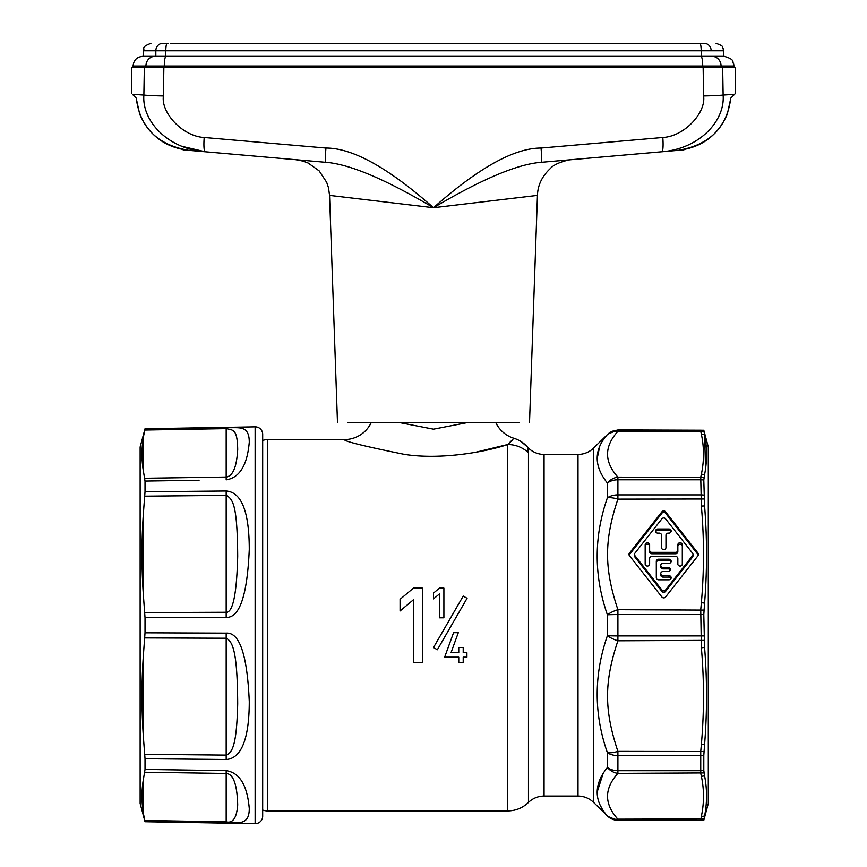 <?xml version="1.0" encoding="UTF-8"?>
<svg xmlns="http://www.w3.org/2000/svg" width="867" height="867" viewBox="0 0 867 867"><rect width="100%" height="100%" fill="white"/><g stroke="black" fill="none" stroke-linecap="round" stroke-linejoin="round"><path stroke-width="1.3" d="M705.565 468.668L704.578 434.432C707.179 447.805 707.179 461.211 704.578 474.661L703.798 480.025L704.578 505.981C707.179 538.331 707.179 570.703 704.578 603.096L703.798 614.584L704.578 647.389C707.179 679.782 707.179 712.154 704.578 744.504L703.798 755.395L703.798 770.47L704.578 775.824C707.179 789.273 707.179 802.69 704.578 816.053L703.798 819.954A14.858 14.837 180 0 1 700.742 820.28L703.798 820.247L708.296 803.492L708.296 447.004L703.798 430.238L617.9 430.205A14.858 14.837 0 0 0 607.399 434.551L593.765 447.903L593.765 802.582A22.282 22.282 0 0 0 578.007 796.058L544.064 796.058A22.282 22.282 180 0 0 528.469 802.43L528.469 452.78L527.396 446.938A22.282 22.282 -0 0 0 544.064 454.427L544.064 796.058M703.993 431.538L700.742 431.322L701.37 434.204A14.858 13.677 168.4 0 1 704.578 434.432L703.798 430.531A14.858 14.837 180 0 0 700.742 430.205L617.9 429.913L607.399 434.269M344.383 439.569C344.156 441.281 364.129 446.202 404.304 454.351C441.162 460.225 487.167 451.588 507.683 444.522L507.683 810.916L267.719 810.916A14.858 14.858 -0 0 1 262.679 810.038L262.679 816.226A7.424 7.424 0 0 1 255.126 823.65L145.027 821.732L140.14 803.492L140.14 447.004L145.027 428.753L255.126 426.835A7.424 7.424 0 0 1 262.679 434.259L262.679 440.458A14.858 14.858 180 0 1 267.719 439.569L344.383 439.569A29.706 29.706 0 0 0 371.271 422.489M143.044 468.841L143.597 436.047C141.419 448.25 141.419 460.323 143.597 472.266L145.027 481.066L199.085 480.253M226.46 822.989L226.179 822.989C237.591 822.035 249.284 826.349 249.273 808.499C247.279 785.242 239.585 772.627 226.179 770.644L145.027 769.419L143.597 778.219C141.419 790.162 141.419 802.235 143.597 814.438L143.044 781.644M192.94 822.415L145.027 821.58L226.179 822.989L226.179 821.873C232.887 823.477 236.734 817.841 237.699 804.955C237.135 784.375 233.288 773.873 226.179 773.451L144.8 772.237M174.495 769.863L196.625 770.199M172.034 480.654L163.234 480.795M144.8 478.248L226.179 477.034C232.887 476.135 236.724 466.955 237.699 449.485C237.374 428.732 233.028 430.173 226.179 428.623L226.179 479.841C239.574 477.76 247.268 465.232 249.273 442.235C249.295 423.887 237.591 428.569 226.179 427.496L226.46 427.496M145.027 428.753L144.8 430.032L226.179 428.623L226.179 427.496L145.027 428.905L189.244 428.135M145.027 769.419L145.027 758.733L226.179 759.492C237.591 758.788 249.219 746.964 249.273 701.576C247.279 654.932 239.585 632.119 226.179 633.127L145.027 632.802L145.027 617.683L226.179 617.358C239.595 618.063 247.29 595.434 249.273 549.461C249.241 503.023 237.601 491.947 226.179 490.993L145.027 491.752L145.027 481.066M145.027 821.732L144.8 820.464L226.179 821.873L226.179 770.644M145.027 632.802L143.597 652.385C141.419 681.484 141.419 710.637 143.597 739.833L145.027 758.733M145.027 491.752L143.597 510.652C141.419 539.859 141.419 569.001 143.597 598.1L145.027 617.683M144.8 430.032L143.597 436.047L143.597 472.266M143.597 778.219L143.597 814.438L144.8 820.464M226.179 490.993L226.179 612.265C232.898 612.622 236.734 593.971 237.699 556.289C237.341 505.396 233.05 498.991 226.179 495.382L144.8 496.162M226.179 633.127L226.179 755.103C232.865 752.675 236.724 743.214 237.699 703.755C237.374 652.493 233.039 641.634 226.179 638.22L144.8 637.917M262.679 816.226L262.679 434.259M512.18 440.306L507.683 444.522L474.347 452.585M527.71 447.849L527.396 446.938A29.706 29.706 -33.4 0 0 513.903 438.268L507.683 444.522A29.706 28.914 0 0 1 528.469 452.78L528.263 450.146M513.903 438.268A29.706 29.706 0 0 1 495.729 422.489M399.091 422.489L433.5 429.165L467.909 422.489M437.358 649.751L433.5 647.519L463.206 596.073L433.5 647.519L437.358 649.751L467.064 598.295L463.206 596.073L467.064 598.295M453.56 632.672L458.307 632.672L451.003 652.721L458.751 652.721L458.751 647.519L463.206 647.519L463.206 652.721L466.923 652.721L466.923 657.175L463.206 657.175L463.206 662.377L458.751 662.377L458.751 657.175L444.641 657.175L453.56 632.672M433.5 593.093L433.5 598.913L439.439 593.928L439.439 617.813L443.893 617.813L443.893 588.108L439.439 588.108L433.5 593.093L439.439 588.108M422.359 588.108L422.359 662.377L413.451 662.377L413.451 599.747L400.077 610.964L400.077 599.325L413.451 588.108L422.359 588.108M451.003 652.721L458.307 632.672M413.451 588.108L400.077 599.325M593.765 447.903A22.282 22.282 0 0 1 578.007 454.427L544.064 454.427M599.747 446.332L597.179 458.491M603.096 773.57L597.179 791.994M600.17 805.096L601.33 807.361M607.399 816.215L617.9 820.572L700.742 820.28L617.9 820.28L617.9 819.174C604.093 803.947 604.093 788.677 617.9 773.364A14.858 13.027 40.9 0 1 607.399 767.458A14.858 11.065 0 0 0 617.9 770.698L617.9 755.601A14.858 9.916 0 0 1 607.399 752.697A14.858 5.397 -19.7 0 0 617.9 751.375C604.05 709.845 604.147 682.112 617.9 640.789A14.858 5.397 19.7 0 1 607.399 635.684A14.858 0.813 0 0 0 617.9 635.923L617.9 614.562A14.858 0.813 0 0 0 607.399 614.801A14.858 5.397 -19.7 0 1 617.9 609.696C604.169 568.449 604.039 540.65 617.9 499.11A14.858 5.397 19.7 0 0 607.399 497.788A14.858 9.916 0 0 1 617.9 494.884L617.9 479.787A14.858 11.065 0 0 0 607.399 483.027A14.858 13.027 -40.9 0 1 617.9 477.121C604.104 461.786 604.104 446.527 617.9 431.322A14.858 13.027 40.9 0 0 607.399 434.551C593.797 449.897 593.797 466.056 607.399 483.027L607.399 497.788C593.797 536.673 593.797 575.677 607.399 614.801L607.399 635.684C593.797 674.84 593.797 713.844 607.399 752.697L607.399 767.458C593.787 784.407 593.787 800.566 607.399 815.934L593.765 802.582M701.37 434.204C704.188 447.567 704.188 460.919 701.37 474.238L700.742 477.121L701.37 506.079C704.188 538.255 704.188 570.475 701.37 602.728L700.742 609.696L701.37 647.757C704.188 679.999 704.188 712.219 701.37 744.406L700.742 751.375L700.742 773.364L701.37 776.247C704.188 789.577 704.188 802.918 701.37 816.281L700.742 820.28L617.9 820.28A14.858 14.837 -0 0 1 607.399 815.934A14.858 13.027 -40.9 0 0 617.9 819.174L703.993 818.947M703.798 480.025A14.858 11.065 180 0 0 700.742 479.787L617.9 479.787L617.9 477.121L703.993 477.565M703.993 498.98L617.9 499.11L617.9 494.884L700.742 494.884A14.858 9.916 180 0 1 703.798 495.1M703.798 614.584A14.858 0.813 180 0 0 700.742 614.562L617.9 614.562L617.9 609.696L703.993 610.097M703.993 640.388L617.9 640.789L617.9 635.923L700.742 635.923A14.858 0.813 180 0 0 703.798 635.901M703.798 755.395A14.858 9.916 180 0 1 700.742 755.601L617.9 755.601L617.9 751.375L703.993 751.505M703.993 772.92L617.9 773.364L617.9 770.698L700.742 770.698A14.858 11.065 180 0 0 703.798 770.47M665.531 511.758A2.233 2.059 180 0 0 661.933 511.758L629.399 553.2A2.233 2.059 180 0 0 629.399 555.617L661.933 597.049A2.233 2.059 180 0 0 665.531 597.049L698.065 555.617A2.233 2.059 180 0 0 698.065 553.2L665.531 511.758L665.531 513.177A2.233 2.059 180 0 0 661.933 513.177L629.399 554.62A2.233 2.059 180 0 0 629.117 555.118M698.065 553.2L698.065 554.62L665.531 513.177M634.622 555.118A2.233 2.059 0 0 0 634.904 557.037L661.933 591.457A2.233 2.059 0 0 0 665.531 591.457L692.56 557.037A2.233 2.059 0 0 0 692.841 555.118M634.481 555.823L634.481 554.403A2.233 2.059 0 0 1 634.904 553.2L661.933 518.769A2.233 2.059 0 0 1 665.531 518.769L692.56 553.2A2.233 2.059 0 0 1 692.56 555.617L665.531 590.037L665.531 591.457M634.481 554.403A2.233 2.059 0 0 0 634.904 555.617L661.933 590.037A2.233 2.059 0 0 0 665.531 590.037M677.842 550.285A2.233 2.059 0 0 1 675.621 552.344L651.854 552.344A2.233 2.059 0 0 1 649.621 550.285L649.621 544.801A2.233 2.059 0 0 0 647.389 542.742A2.233 2.059 0 0 0 645.167 544.801L645.167 564.005A2.233 2.059 0 0 0 647.389 566.064A2.233 2.059 0 0 0 649.621 564.005L649.621 558.521A2.233 2.059 0 0 1 651.854 556.462L675.621 556.462A2.233 2.059 0 0 1 677.842 558.521L677.842 564.005A2.233 2.059 0 0 0 680.075 566.064A2.233 2.059 0 0 0 682.296 564.005L682.296 544.801A2.233 2.059 0 0 0 680.075 542.742A2.233 2.059 0 0 0 677.842 544.801L677.842 551.705A2.233 2.059 180 0 1 675.621 553.764L651.854 553.764A2.233 2.059 180 0 1 649.621 551.705L649.621 546.221A2.233 2.059 0 0 0 647.389 544.162A2.233 2.059 0 0 0 645.167 546.221M668.934 529.011L657.793 529.011A2.233 2.059 0 0 0 655.56 531.07A2.233 2.059 0 0 0 657.793 533.129L659.278 533.129A2.233 2.059 0 0 1 661.499 535.188L661.499 547.543A2.233 2.059 0 0 0 663.732 549.602A2.233 2.059 0 0 0 665.964 547.543L665.964 535.188A2.233 2.059 0 0 1 668.186 533.129L668.934 533.129A2.233 2.059 0 0 0 671.156 531.07A2.233 2.059 0 0 0 668.934 529.011L668.934 530.441L657.793 530.441A2.233 2.059 0 0 0 655.701 531.785M670.278 570.204A2.233 2.059 0 0 0 668.186 568.86L662.995 568.86A2.233 2.059 180 0 1 660.762 566.801L660.762 565.382A2.233 2.059 0 0 1 662.995 563.322L668.934 563.322A2.233 2.059 0 0 0 671.156 561.263A2.233 2.059 0 0 0 668.934 559.204L658.53 559.204A2.233 2.059 0 0 0 656.308 561.263L656.308 577.736A2.233 2.059 0 0 0 658.53 579.795L668.934 579.795A2.233 2.059 0 0 0 671.156 577.736A2.233 2.059 0 0 0 668.934 575.677L662.995 575.677L662.995 577.097A2.233 2.059 180 0 1 660.903 574.322M660.762 565.382A2.233 2.059 0 0 0 662.995 567.441L668.186 567.441A2.233 2.059 0 0 1 670.419 569.5A2.233 2.059 0 0 1 668.186 571.559L662.995 571.559A2.233 2.059 0 0 0 660.762 573.618A2.233 2.059 0 0 0 662.995 575.677M649.621 550.285L649.621 551.705M682.296 546.221A2.233 2.059 0 0 0 680.075 544.162A2.233 2.059 0 0 0 677.842 546.221L677.842 551.705M671.025 531.785A2.233 2.059 0 0 0 668.934 530.441M671.025 561.979A2.233 2.059 0 0 0 668.934 560.624L658.53 560.624A2.233 2.059 0 0 0 656.308 562.683M660.762 566.801A2.233 2.059 180 0 1 660.903 566.097M671.025 578.441A2.233 2.059 0 0 0 668.934 577.097L662.995 577.097M170.246 43.35L698.791 43.35M629.301 43.35L619.168 43.35M247.832 43.35L237.699 43.35M696.754 43.35L704.947 43.35M162.053 43.35L168.209 43.35M150.912 43.35C140.205 47.371 145.147 48.53 143.478 50.774L155.832 50.774L143.478 50.774L143.478 56.344L724.259 56.344L723.522 56.344L723.522 50.774L711.168 50.774A7.424 6.893 -90 0 0 704.275 43.35M518.965 422.489L348.035 422.489M433.5 207.722L329.547 195.389L433.5 207.722L537.453 195.389L433.5 207.722C481.684 179.187 517.61 164.047 541.268 162.313L541.268 162.313A14.858 1.03 -95 0 0 541.051 148.04C514.326 147.986 478.476 167.884 433.5 207.722C385.316 179.187 349.401 164.047 325.732 162.313L325.732 162.313A14.858 1.03 -85 0 1 325.949 148.04C352.674 147.986 388.524 167.884 433.5 207.722M337.48 422.489L329.547 195.389L340.742 196.711M192.236 150.641L325.732 162.313M196.842 151.042L245.242 155.28M285.416 158.791L288.765 159.084M132.445 94.319L136.238 98.123L132.445 94.319L143.879 95.045L144.345 67.485L164.296 67.485L164.296 66A9.656 1.756 90 0 1 166.041 56.344L154.9 56.344A9.656 8.984 90 0 0 145.927 66L702.703 66L703.148 67.485L163.852 67.485L163.419 95.955C160.828 112.547 182.363 136.347 204.2 137.495A14.858 2.243 -85 0 0 205.197 151.768L181.517 146.22M136.238 98.123L136.238 98.123C140.01 127.59 157.523 144.995 188.789 150.338C165.51 147.618 149.146 135.577 139.706 114.206L136.162 98.047L139.706 114.206C149.146 135.577 165.51 147.618 188.789 150.338M144.345 67.485L131.6 67.485L133.084 67.485L133.084 66L145.927 66L145.927 67.485M722.655 67.485L723.121 95.045C725.191 120.827 699.582 148.788 661.803 151.768A14.858 2.243 -95 0 0 662.8 137.495C684.702 136.336 706.193 112.461 703.581 95.955L703.148 67.485L735.4 67.485L733.916 67.485L733.916 66L724.259 66M703.581 95.955A25.999 0.997 179.2 0 0 723.121 95.045L734.555 94.319L735.4 93.484L730.762 98.123L734.555 94.319M529.52 422.489L537.453 195.389L526.258 196.711M204.2 137.495L325.949 148.04M662.8 137.495L541.051 148.04M581.562 158.791L678.211 150.338C709.477 144.995 726.99 127.59 730.762 98.123L730.762 98.123M670.158 151.042L668.186 151.216M678.211 150.338C701.49 147.618 717.854 135.577 727.294 114.206L730.838 98.047L727.294 114.206C717.854 135.577 701.49 147.618 678.211 150.338L674.764 150.641M661.803 151.768L541.268 162.313M205.197 151.768C167.244 148.766 141.83 120.697 143.879 95.045A25.999 0.997 0.8 0 0 163.419 95.955M255.126 823.65L255.126 426.835M144.8 612.579L226.179 612.265L226.179 617.358M143.597 598.1L143.597 510.652M144.8 754.323L226.179 755.103L226.179 759.492M143.597 739.833L143.597 652.385M267.719 810.916L267.719 439.569M578.007 454.427L578.007 796.058M700.742 430.205L700.742 431.322L617.9 431.322L617.9 430.205M704.578 474.661A14.858 13.677 -168.4 0 0 701.37 474.238M704.578 505.981A14.858 5.668 175.1 0 0 701.37 506.079M704.578 603.096A14.858 5.668 -175.1 0 0 701.37 602.728M704.578 647.389A14.858 5.668 175.1 0 1 701.37 647.757M704.578 744.504A14.858 5.668 -175.1 0 1 701.37 744.406M704.578 775.824A14.858 13.677 168.4 0 1 701.37 776.247M704.578 816.053A14.858 13.677 -168.4 0 1 701.37 816.281M703.798 819.954A14.858 14.837 0 0 1 700.742 820.28M629.399 553.2L629.399 554.62M661.933 511.758L661.933 513.177M692.56 555.617L692.56 557.037M661.933 590.037L661.933 591.457M634.904 555.617L634.904 557.037M651.854 552.344L651.854 553.764M675.621 552.344L675.621 553.764M657.793 529.011L657.793 530.441M658.53 559.204L658.53 560.624M668.934 559.204L668.934 560.624M662.995 567.441L662.995 568.86M668.186 567.441L668.186 568.86M668.934 575.677L668.934 577.097M155.832 56.344L155.832 50.774A7.424 6.893 -90 0 1 162.725 43.35M701.186 56.431L701.186 50.774A7.424 1.355 -90 0 0 699.832 43.35M165.814 56.431L165.814 50.774L723.522 50.774L723.056 48.205C721.366 47.252 725.787 46.775 716.088 43.35M166.041 56.344L700.959 56.344A9.656 1.756 90 0 1 702.703 66L733.916 66L733.699 63.974C731.867 61.839 735.671 59.715 724.259 56.344M700.959 56.344L712.1 56.344A9.656 8.984 90 0 1 721.073 66L721.073 67.485M142.741 66L133.084 66C133.659 60.137 136.878 56.919 142.741 56.344M155.832 50.774L165.814 50.774A7.424 1.355 -90 0 1 167.168 43.35M507.683 810.916C515.713 810.797 522.649 807.968 528.469 802.43M521.056 441.552L527.396 446.938L521.641 441.932M692.982 555.823L692.982 554.403M660.762 575.038L660.762 573.618M329.558 195.389L328.485 187.738L326.696 182.341L319.143 170.864L308.175 163.039L303.103 161.11L295.712 159.691M295.636 159.68L294.986 159.636M183.045 149.828L204.97 151.758L183.045 149.828M131.6 67.485L131.6 93.484M735.4 93.484L735.4 67.485M537.453 195.389C537.768 185.224 542.027 176.315 550.209 168.642C556.181 161.62 573.477 159.019 571.32 159.691L571.32 159.691M662.03 151.758L683.955 149.828L662.03 151.758"/></g></svg>
